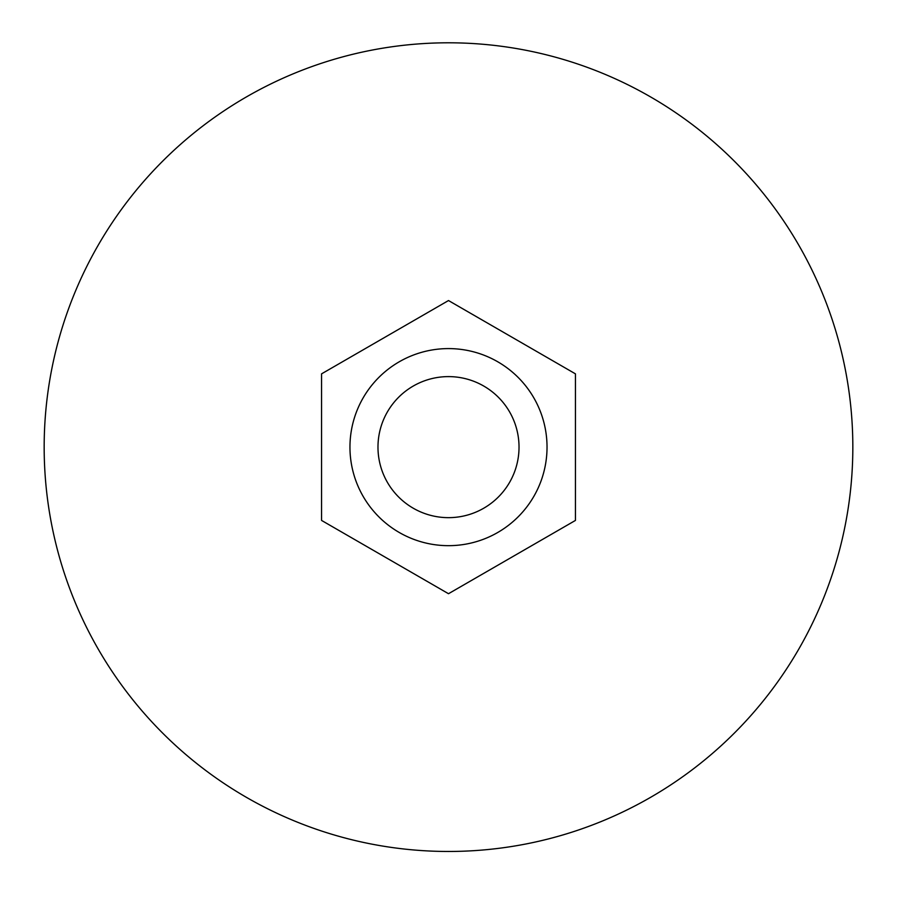 <?xml version="1.0" encoding="UTF-8"?>
<svg xmlns="http://www.w3.org/2000/svg" width="897" height="897" viewBox="0 0 897 897"><rect width="100%" height="100%" fill="white"/><g stroke="black" fill="none" stroke-linecap="round" stroke-linejoin="round"><path stroke-width="1.35" d="M448.5 851.466A404.334 404.334 0 0 0 798.666 244.971A404.334 404.334 0 0 0 98.334 244.971A404.334 404.334 0 0 0 448.5 851.466M321.563 520.428L321.563 373.847L448.5 300.551L575.437 373.847L575.437 520.428L448.5 593.713L321.563 520.428M349.953 447.132A98.547 98.547 0 0 1 497.768 361.794A98.547 98.547 0 0 1 497.768 532.47A98.547 98.547 0 0 1 349.953 447.132M519.027 447.132A70.527 70.527 0 0 1 413.237 508.207A70.527 70.527 0 0 1 413.237 386.058A70.527 70.527 0 0 1 519.027 447.132"/></g></svg>

